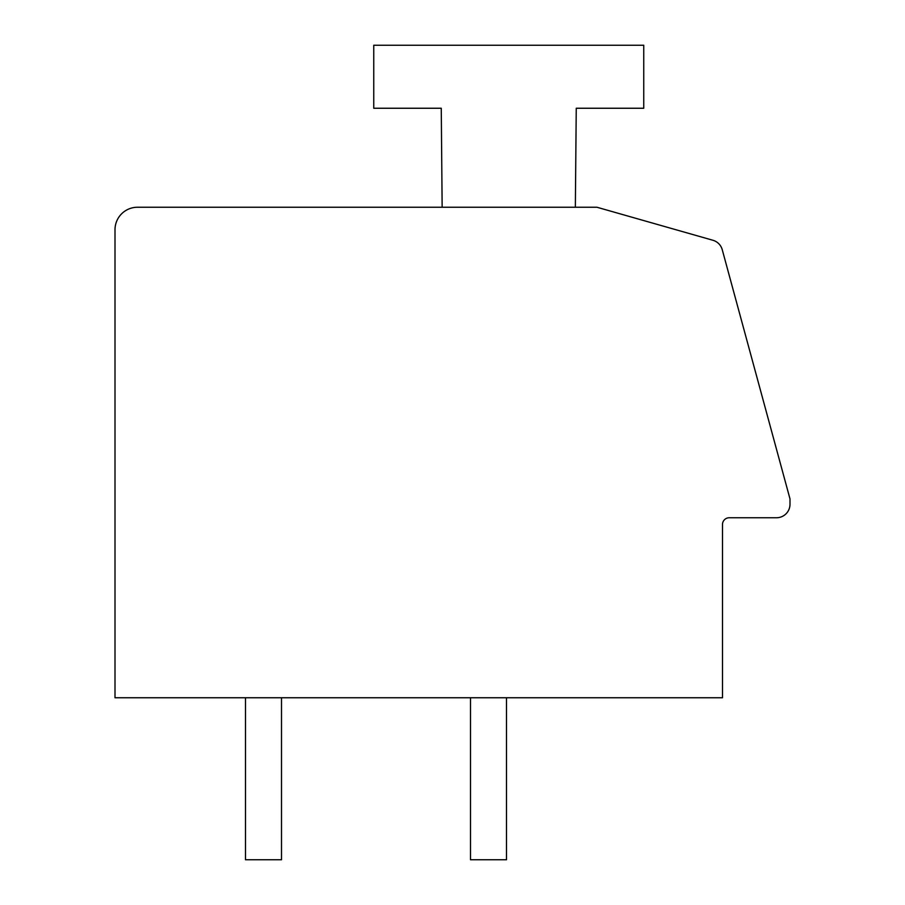 <?xml version="1.0" encoding="UTF-8"?>
<svg xmlns="http://www.w3.org/2000/svg" width="905" height="905" viewBox="0 0 905 905"><rect width="100%" height="100%" fill="white"/><g stroke="black" fill="none" stroke-linecap="round" stroke-linejoin="round"><path stroke-width="1.36" d="M776.501 517.751A13.496 13.496 0 0 0 789.997 504.255L789.997 498.904L722.247 249.701A13.496 13.496 0 0 0 712.914 240.266L596.949 207.245L137.503 207.245A22.501 22.501 0 0 0 115.003 229.746L115.003 697.755L722.495 697.755L722.495 524.504A6.754 6.754 0 0 1 729.249 517.751L776.501 517.751M575.354 207.245L576.247 108.249L643.749 108.249L643.749 45.25L373.754 45.25L373.754 108.249L441.255 108.249L442.149 207.245M506.495 697.755L506.495 859.75L470.498 859.75L470.498 697.755M281.5 697.755L281.5 859.75L245.504 859.75L245.504 697.755"/></g></svg>
